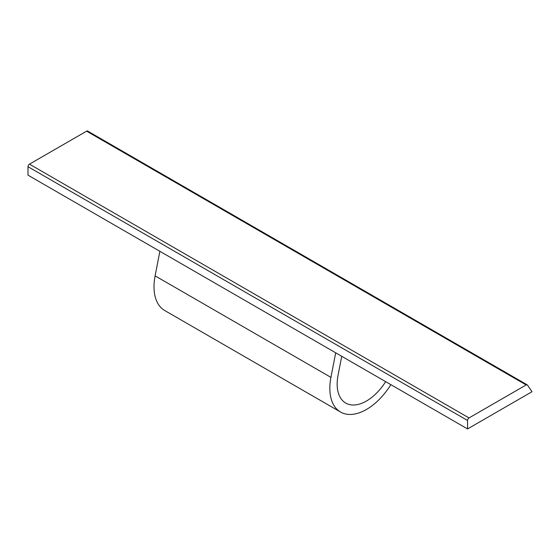 <?xml version="1.0" encoding="UTF-8"?>
<svg xmlns="http://www.w3.org/2000/svg" width="560" height="560" viewBox="0 0 560 560"><rect width="100%" height="100%" fill="white"/><g stroke="black" fill="none" stroke-linecap="round" stroke-linejoin="round"><path stroke-width="0.84" d="M87.885 131.292A2.072 1.197 120 0 0 87.647 131.068A2.072 1.197 120 0 0 86.611 131.166L29.463 164.157A2.072 1.197 120 0 0 28 166.698L28 175.154L159.866 251.293L155.113 275.863A51.8 29.911 120 0 0 164.738 310.534L340.557 412.041A51.8 29.911 120 0 0 390.852 384.65M467.558 428.932L532 391.727L527.443 385.07A2.072 1.197 120 0 0 527.205 384.846A2.072 1.197 120 0 0 526.169 384.944L469.021 417.935A2.072 1.197 120 0 0 467.558 420.476L467.558 428.932L159.866 251.293M335.692 352.8L330.939 377.377A51.8 29.911 120 0 0 340.557 412.041M341.726 356.286L338.044 375.333A41.44 23.926 120 0 0 345.737 403.074A41.44 23.926 120 0 0 385.665 381.654M86.611 131.166L526.169 384.944M29.463 164.157L469.021 417.935M28 166.698L467.558 420.476M330.939 377.377L155.113 275.863M87.647 131.068L527.205 384.846"/></g></svg>
